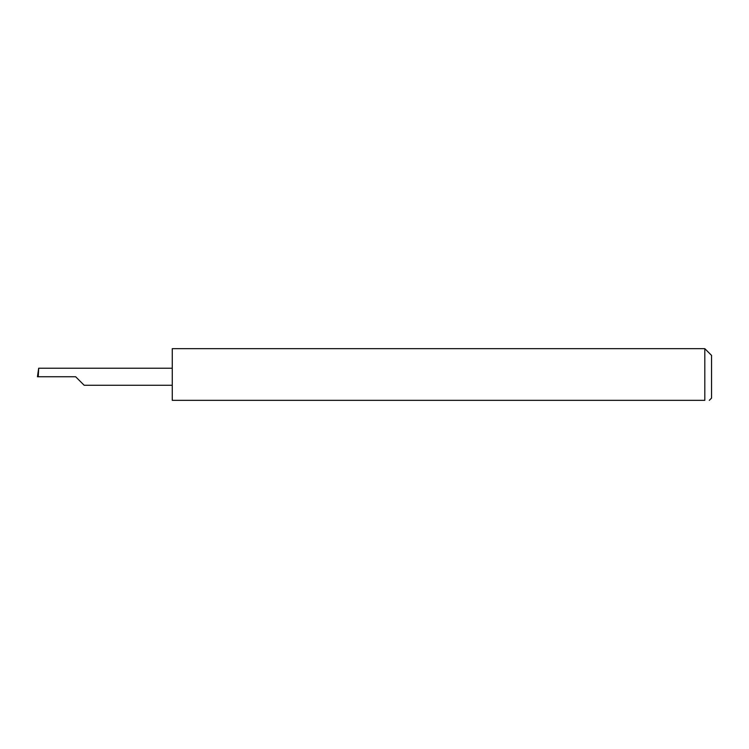 <?xml version="1.0" encoding="UTF-8"?>
<svg xmlns="http://www.w3.org/2000/svg" width="749" height="749" viewBox="0 0 749 749"><rect width="100%" height="100%" fill="white"/><g stroke="black" fill="none" stroke-linecap="round" stroke-linejoin="round"><path stroke-width="1.12" d="M75.649 376.747L84.169 385.267L75.649 376.747L84.169 385.267L75.649 376.747L38.236 376.747L38.686 368.227L37.45 376.747L38.236 376.747M704.809 348.659L172.27 348.659L172.27 400.341L704.809 400.341C710.632 400.341 710.632 400.341 704.809 400.341C710.632 400.341 710.632 400.341 704.809 400.341L704.809 348.659L711.55 355.401L711.55 398.094L709.303 400.341M172.27 368.227L38.686 368.227M84.169 385.267L172.27 385.267"/></g></svg>
